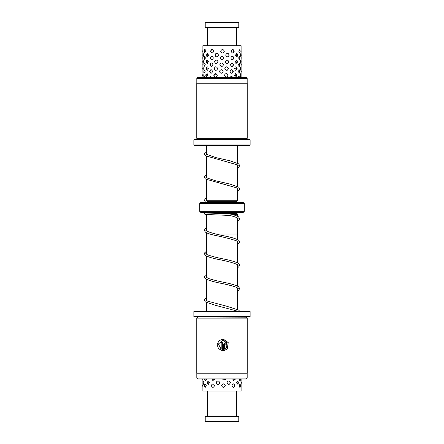 <?xml version="1.0" encoding="UTF-8"?>
<svg xmlns="http://www.w3.org/2000/svg" width="444" height="444" viewBox="0 0 444 444"><rect width="100%" height="100%" fill="white"/><g stroke="black" fill="none" stroke-linecap="round" stroke-linejoin="round"><path stroke-width="0.67" d="M237.518 309.401L237.518 287.901M237.518 286.125L237.518 264.618M237.518 262.848L237.518 241.342M237.518 239.571L237.518 234.027M206.482 311.155L206.482 302.58M206.482 300.81L206.482 279.304M206.482 277.528L206.482 256.027M206.482 254.251L206.482 234.027M237.529 216.3L237.529 214.63L232.778 214.63M206.582 214.63L206.471 230.969M206.471 232.739L206.471 234.027L209.901 234.027M237.529 218.071L237.529 234.027L216.023 234.027M222.688 213.658L236.741 213.658L237.518 214.63M236.741 213.658L236.741 212.609M207.259 213.114L207.259 212.493L234.443 212.493M207.453 201.654L206.482 200.272L237.518 200.272L237.518 188.228M237.518 186.458L237.518 164.952M237.518 163.181L237.518 145.321M206.482 200.272L206.482 179.631M206.482 177.861L206.482 156.355M206.482 154.579L206.482 145.321M207.453 201.243L236.547 201.243L237.518 200.272M209.424 202.409L236.547 202.409L236.547 201.243M244.305 211.333L243.34 212.299L200.66 212.299L199.695 211.333L244.305 211.333L244.305 203.574L199.695 203.574L200.66 202.603L243.34 202.603L244.305 203.574M199.695 211.333L199.695 203.574M208.908 55.073L206.738 53.902L206.738 56.244L208.908 55.073M208.608 61.821L206.521 60.589L206.221 61.821L206.521 63.054L208.608 61.821M208.314 68.57L206.316 67.283L205.994 68.57L206.316 69.852L208.314 68.57M208.025 75.319L206.11 73.987L205.766 75.319L206.11 76.651L208.025 75.319M218.509 55.073C217.288 52.769 216.1 52.769 214.94 55.073C216.106 57.381 217.294 57.381 218.509 55.073M218.098 61.821C216.888 59.513 215.706 59.513 214.552 61.821C215.706 64.13 216.888 64.13 218.098 61.821M217.693 68.57C216.483 66.261 215.312 66.261 214.169 68.57C215.318 70.874 216.489 70.874 217.693 68.57M217.288 75.319C216.084 73.01 214.924 73.01 213.792 75.319C214.924 77.622 216.089 77.622 217.288 75.319M229.221 55.073C228.061 52.769 226.873 52.769 225.657 55.073C226.873 57.381 228.061 57.381 229.221 55.073M228.832 61.821C227.661 59.513 226.468 59.513 225.247 61.821C226.468 64.13 227.661 64.13 228.832 61.821M228.438 68.57C227.261 66.261 226.063 66.261 224.836 68.57C226.063 70.879 227.261 70.879 228.438 68.57M228.044 75.319C226.856 73.01 225.652 73.01 224.42 75.319C225.652 77.622 226.856 77.622 228.044 75.319M237.634 55.073L237.351 53.879L235.215 55.073L237.351 56.271L237.634 55.073M237.39 61.821L237.135 60.689L234.909 61.821L237.135 62.954L237.39 61.821M237.14 68.57L236.913 67.51L234.599 68.57L236.913 69.63L237.14 68.57M236.88 75.319L236.691 74.342L234.282 75.319L236.691 76.29L236.88 75.319M241.081 54.335L240.953 53.308M241.092 55.073C241.02 52.769 240.848 52.769 240.576 55.073C240.848 57.381 241.02 57.381 241.092 55.073M241.059 61.172L240.903 60.062L240.476 61.821L240.903 63.581L241.053 62.665M241.031 68.026L240.842 66.816L240.365 68.57L240.842 70.324L241.02 69.358M240.992 74.919L240.776 73.571L240.243 75.319L240.776 77.067L240.981 76.041M203.457 55.073C203.18 52.769 202.997 52.769 202.914 55.073C202.997 57.381 203.18 57.381 203.457 55.073M203.063 53.313L202.93 54.218M203.363 61.821C203.108 59.513 202.952 59.513 202.902 61.821C202.952 64.13 203.108 64.13 203.363 61.821M203.013 60.057L202.908 60.928M203.274 68.57C203.047 66.261 202.919 66.261 202.891 68.57C202.919 70.879 203.047 70.879 203.274 68.57M202.975 66.8L202.897 67.638M203.197 75.319C202.997 73.01 202.897 73.01 202.897 75.319C202.897 77.622 202.997 77.622 203.197 75.319M202.947 73.543L202.891 69.425M210.556 51.238C211.566 53.541 212.626 53.541 213.736 51.238C212.621 48.929 211.56 48.929 210.556 51.238M210.223 57.986C211.216 60.29 212.265 60.29 213.359 57.986C212.26 55.678 211.216 55.678 210.223 57.986M209.901 64.73C210.878 67.038 211.905 67.038 212.987 64.73C211.905 62.426 210.872 62.426 209.901 64.73M209.579 71.478C210.539 73.787 211.555 73.787 212.621 71.478C211.549 69.17 210.534 69.17 209.579 71.478M220.646 51.238C221.883 53.546 223.121 53.546 224.359 51.238C223.121 48.929 221.883 48.929 220.646 51.238M220.23 57.986C221.467 60.29 222.705 60.29 223.943 57.986C222.705 55.678 221.467 55.678 220.23 57.986M219.813 64.73C221.051 67.038 222.289 67.038 223.526 64.73C222.283 62.426 221.045 62.426 219.813 64.73M219.397 71.478C220.635 73.787 221.872 73.787 223.11 71.478C221.867 69.17 220.629 69.17 219.397 71.478M231.163 51.238C232.24 53.541 233.267 53.541 234.232 51.238C233.267 48.929 232.24 48.929 231.163 51.238M230.791 57.986C231.885 60.29 232.922 60.29 233.91 57.986C232.922 55.678 231.885 55.678 230.791 57.986M230.419 64.73C231.524 67.038 232.578 67.038 233.577 64.73C232.578 62.426 231.524 62.426 230.419 64.73M230.042 71.478C231.158 73.787 232.229 73.787 233.244 71.478C232.229 69.17 231.158 69.17 230.042 71.478M238.772 51.238L239.843 52.886L240.226 51.238L239.843 49.589L238.772 51.238M238.567 57.986L239.704 59.618L240.093 57.986L239.704 56.355L238.567 57.986M238.356 64.73L239.56 66.345L239.96 64.73L239.56 63.12L238.356 64.73M238.134 71.478L239.41 73.071L239.81 71.478L239.41 69.886L238.134 71.478M204.09 51.238L204.49 52.842L205.722 51.238L204.49 49.628L204.09 51.238M203.951 57.986L204.345 59.607L205.505 57.986L204.345 56.36L203.951 57.986M203.818 64.73L204.207 66.372L205.3 64.73L204.207 63.087L203.818 64.73M203.752 72.261L204.074 73.138L205.1 71.478L204.074 69.819L203.752 72.261M240.953 56.838L241.081 55.955M212.088 77.428L209.413 77.428M222.494 77.428L219.181 77.428M232.739 77.428L229.842 77.428M239.577 77.428L239.249 76.657L238.017 77.428M241.109 54.396L241.109 45.704L202.891 45.704L202.891 54.446M204.823 77.428L203.946 76.551L203.635 77.428M202.891 77.428L202.947 77.09M202.897 69.431L202.975 70.341M202.908 62.615L203.013 63.586M202.925 55.783L203.063 56.838M203.036 383L203.269 384.437L203.829 382.695L203.269 380.952L203.036 382.389M209.912 382.695L207.448 381.779L207.276 382.695L207.448 383.61L209.912 382.695M219.83 382.695C218.598 380.386 217.388 380.386 216.195 382.695C217.388 385.004 218.598 385.004 219.83 382.695M230.436 382.695C229.309 380.386 228.149 380.386 226.956 382.695C228.155 384.998 229.315 384.998 230.436 382.695M238.361 382.695L238.012 381.335L236.147 382.695L238.012 384.054L238.361 382.695M241.103 381.74L241.103 383.649M204.617 379.048L205.011 380.391L206.405 379.487M204.445 385.603L204.845 387.162L206.232 385.603L204.845 384.049L204.445 385.603M211.66 379.048L214.846 379.487M211.305 385.603C212.349 387.912 213.436 387.912 214.569 385.603C213.431 383.3 212.343 383.3 211.305 385.603M221.989 379.048L225.563 379.47M221.556 385.603C222.799 387.912 224.037 387.912 225.263 385.603C224.037 383.3 222.799 383.3 221.556 385.603M232.317 379.048L235.142 379.487M231.957 385.603C233.006 387.912 233.994 387.912 234.92 385.603C233.994 383.3 233 383.3 231.957 385.603M239.372 379.048L240.237 380.552L240.581 379.048M239.188 385.603L240.121 387.285L240.482 385.603L240.121 383.927L239.188 385.603M202.941 380.591L202.919 378.854M202.941 387.384L202.941 383.827M241.109 383.955L241.109 391.036L202.891 391.036L202.891 386.846M205.222 22.783L205.805 22.2L238.195 22.2L238.778 22.783L205.222 22.783L205.222 27.439L238.778 27.439L238.778 22.783M238.778 27.439L238.195 28.022L205.805 28.022L205.222 27.439M237.529 219.325L238.162 218.692L237.756 218.232C237.634 218.065 236.43 217.116 229.67 215.418L230.147 214.652L229.881 213.875L205.344 212.942M238.778 421.217L238.195 421.8L205.805 421.8L205.222 421.217L238.778 421.217L238.778 416.561L205.222 416.561L205.222 421.217M205.222 416.561L205.805 415.978L238.195 415.978L238.778 416.561M196.82 78.355L197.752 77.428L246.248 77.428L247.18 78.355L196.82 78.355L196.82 83.244M246.248 139.499L197.752 139.305L196.781 138.334L247.219 138.334L247.219 83.244L196.781 83.244L196.781 138.334M193.873 139.888L194.261 139.499L249.739 139.499L250.127 139.888L193.873 139.888L193.873 144.933L250.127 144.933L250.127 139.888M250.127 144.933L249.739 145.321L194.261 145.321L193.873 144.933M247.18 378.122L246.248 379.048L197.752 379.048L196.82 378.122L247.18 378.122L247.18 373.232M197.752 316.977L246.248 317.171L247.219 318.143L196.781 318.143L196.781 373.232L247.219 373.232L247.219 318.143M250.127 316.589L249.739 316.977L194.261 316.977L193.873 316.589L250.127 316.589L250.127 311.544L193.873 311.544L193.873 316.589M193.873 311.544L194.261 311.155L249.739 311.155L250.127 311.544M227.395 348.584L226.579 347.763L227.073 342.879L222.927 340.287L218.37 344.033L221.19 349.217L221.19 342.601L222.35 342.601L222.35 350.682L218.526 348.695L217.127 344.633L218.925 340.726L222.927 339.127L228.138 342.429L227.395 348.584L228.222 342.624L223.354 339.144M225.818 344.339L225.241 343.761L224.658 344.339L224.658 349.217L225.763 348.579L226.584 349.406L223.504 350.682L223.504 344.339L225.241 342.601L226.967 344.339L225.818 344.339M224.658 349.217L224.658 344.339L225.241 343.761M226.962 344.339L226.113 342.846M223.499 350.682L226.584 349.406L225.757 348.579M221.184 349.217L218.365 344.033L222.927 340.287M222.344 350.682L222.344 342.601M241.109 77.25L241.109 68.598M240.537 69.941A1.943 1.943 0 0 0 241.109 68.57L241.109 62.321M241.109 61.821L241.109 55.073M202.891 68.57L202.891 62.582M202.891 61.821L202.891 55.073M239.166 77.428A1.943 1.943 0 0 0 238.478 76.612M232.279 77.428A1.943 1.943 0 0 0 231.291 76.451M210.872 76.457A1.943 1.943 0 0 0 209.907 77.428M204.518 76.69A1.943 1.943 0 0 0 203.935 77.428M241.109 72.333A1.943 1.943 0 0 0 241.109 70.624M238.672 73.077A1.943 1.943 0 0 0 238.672 69.88M231.624 73.254A1.943 1.943 0 0 0 231.624 69.702M211.189 69.708A1.943 1.943 0 0 0 211.189 73.249M204.678 69.93A1.943 1.943 0 0 0 204.678 73.027M241.109 65.49A1.943 1.943 0 0 0 241.109 63.969M238.861 66.317A1.943 1.943 0 0 0 238.861 63.142M231.951 66.506A1.943 1.943 0 0 0 231.951 62.959M211.511 62.959A1.943 1.943 0 0 0 211.511 66.506M204.845 63.165A1.943 1.943 0 0 0 204.845 66.295M202.891 64.23A1.943 1.943 0 0 0 202.891 65.229M241.109 58.608A1.943 1.943 0 0 0 241.109 57.359M239.039 59.557A1.943 1.943 0 0 0 239.039 56.41M232.279 59.757A1.943 1.943 0 0 0 232.279 56.21M211.832 56.21A1.943 1.943 0 0 0 211.832 59.757M205.023 56.405A1.943 1.943 0 0 0 205.023 59.563M202.891 57.304A1.943 1.943 0 0 0 202.891 58.664M241.109 51.648A1.943 1.943 0 0 0 241.109 50.827M239.216 52.797A1.943 1.943 0 0 0 239.211 49.678M232.606 53.008A1.943 1.943 0 0 0 232.606 49.467M212.16 49.462A1.943 1.943 0 0 0 212.16 53.014M205.2 49.645A1.943 1.943 0 0 0 205.2 52.83M202.891 50.438A1.943 1.943 0 0 0 202.891 52.031M240.443 76.712A1.943 1.943 0 0 0 240.443 73.92M235.342 77.045A1.943 1.943 0 0 0 235.342 73.587M226.845 76.995A1.943 1.943 0 0 0 226.851 73.643M215.229 73.56A1.943 1.943 0 0 0 215.229 77.073M207.176 73.626A1.943 1.943 0 0 0 207.176 77.012M203.108 74.076A1.943 1.943 0 0 0 203.108 76.557M241.109 68.57A1.943 1.943 0 0 0 240.537 67.199M235.62 70.291A1.943 1.943 0 0 0 235.62 66.844M227.173 70.274A1.943 1.943 0 0 0 227.178 66.866M215.568 66.822A1.943 1.943 0 0 0 215.568 70.313M207.426 66.866A1.943 1.943 0 0 0 207.426 70.269M203.169 67.299A1.943 1.943 0 0 0 203.169 69.841M240.631 63.17A1.943 1.943 0 0 0 240.631 60.473M235.892 63.536A1.943 1.943 0 0 0 235.892 60.107M227.511 63.542A1.943 1.943 0 0 0 227.511 60.101M215.912 60.09A1.943 1.943 0 0 0 215.906 63.553M207.681 60.112A1.943 1.943 0 0 0 207.681 63.531M203.241 60.523A1.943 1.943 0 0 0 203.241 63.126M240.709 56.394A1.943 1.943 0 0 0 240.709 53.752M236.158 56.782A1.943 1.943 0 0 0 236.153 53.363M227.85 56.81A1.943 1.943 0 0 0 227.85 53.341M216.245 53.358A1.943 1.943 0 0 0 216.245 56.793M207.942 53.358A1.943 1.943 0 0 0 207.942 56.788M203.319 53.746A1.943 1.943 0 0 0 203.319 56.405M202.891 384.36L202.891 380.408M241.109 381.435L241.109 379.048M239.566 387.129A1.943 1.943 0 0 0 239.566 384.077M233.305 387.368A1.943 1.943 0 0 0 233.3 383.844M224.953 386.591A1.943 1.943 0 0 0 224.953 384.615M212.892 383.827A1.943 1.943 0 0 0 212.892 387.384M205.639 383.982A1.943 1.943 0 0 0 205.639 387.229M202.897 384.648A1.943 1.943 0 0 0 202.897 386.558M239.716 380.369A1.943 1.943 0 0 0 240.432 379.048M233.616 380.613A1.943 1.943 0 0 0 234.726 379.048M225.164 380.092A1.943 1.943 0 0 0 225.596 379.048M212.077 379.048A1.943 1.943 0 0 0 213.225 380.636M204.956 379.048A1.943 1.943 0 0 0 205.838 380.491M202.631 379.048A1.943 1.943 0 0 0 202.902 379.864M240.92 383.916A1.943 1.943 0 0 0 240.92 381.468M236.963 384.376A1.943 1.943 0 0 0 236.963 381.013M228.949 384.46A1.943 1.943 0 0 0 228.949 380.93M217.288 381.057A1.943 1.943 0 0 0 217.288 384.332M208.819 380.958A1.943 1.943 0 0 0 208.819 384.432M203.618 381.285A1.943 1.943 0 0 0 203.618 384.104M236.547 45.704L236.547 28.022M207.453 45.704L207.453 28.022M206.482 199.867L205.938 200.694L210.023 202.603M206.482 174.819L205.422 175.436L204.273 177.228L205.439 179.026L237.041 187.951L238.178 188.861L237.518 189.499M206.482 198.096L205.422 198.712L204.273 200.438L205.905 202.603M206.482 176.59L205.827 177.245L206.255 177.7L215.551 180.802L229.72 183.999L238.683 187.152L239.727 188.872L238.556 190.67L237.518 191.27M206.482 151.537L205.422 152.153L204.273 153.951L205.439 155.75L237.346 164.846L238.178 165.584L237.518 166.223M206.482 153.313L205.933 154.14L216 157.631L229.659 160.706L238.683 163.875L239.727 165.59L238.678 167.305L237.518 167.993M238.65 77.25L238.106 77.173M235.986 77.034L235.209 76.995M232.367 76.879L230.336 76.806M236.874 75.53L234.282 75.402M217.227 74.858L213.88 74.753M207.892 74.514L205.916 74.381M239.588 311.155L238.639 310.062L226.906 306.282L206.571 300.866L205.827 300.172L206.482 299.539M237.49 311.155L215.717 305.383L205.356 301.92L204.273 300.172L204.529 299.289L206.482 297.769M237.518 289.166L238.178 288.528C237.584 288.384 239.843 289.061 235.625 287.002C232.168 285.819 227.495 284.626 221.606 283.422C213.875 281.918 208.502 280.353 205.494 278.738L204.273 276.901L205.367 275.147L206.482 274.486M237.518 290.942L238.572 290.326L239.727 288.528L238.578 286.741C235.925 285.226 231.074 283.766 224.02 282.362C217.727 281.085 212.621 279.814 208.713 278.555L205.894 277.034L206.482 276.262M237.518 265.895L238.173 265.257L237.879 264.879C234.721 263.159 228.238 261.35 218.42 259.44C212.054 258.147 207.698 256.787 205.361 255.361L204.273 253.613L204.357 253.091L206.482 251.21M237.518 267.665L238.644 266.999L239.727 265.257L238.506 263.414C235.808 261.916 230.969 260.467 223.981 259.074C216.65 257.614 211.133 256.171 207.42 254.751L205.822 253.613L206.482 252.986M237.518 242.613L238.178 241.986L236.891 240.992C231.618 239.111 224.153 237.196 214.491 235.259C210.095 234.254 207.048 233.194 205.35 232.079L204.273 230.342L205.35 228.599L206.471 227.939M237.518 244.383L239.466 242.879L239.727 241.986L238.633 240.232C236.269 238.8 231.879 237.429 225.458 236.125C216.017 234.288 209.624 232.528 206.271 230.83L205.833 230.308L206.471 229.709M237.529 221.101L238.622 220.457L239.716 218.692L238.644 216.955C238.095 216.467 236.291 215.468 229.914 213.88M229.703 215.423L205.011 214.458L204.268 213.636L204.706 212.926L207.259 212.609M229.764 212.321L238.65 212.781M239.699 212.299L238.989 212.909L236.741 213.12M207.453 391.036L207.453 415.978M236.547 391.036L236.547 415.978M246.248 139.305L247.219 138.334M247.18 83.244L247.18 78.355M197.752 317.171L196.781 318.143M196.82 373.232L196.82 378.122"/></g></svg>
